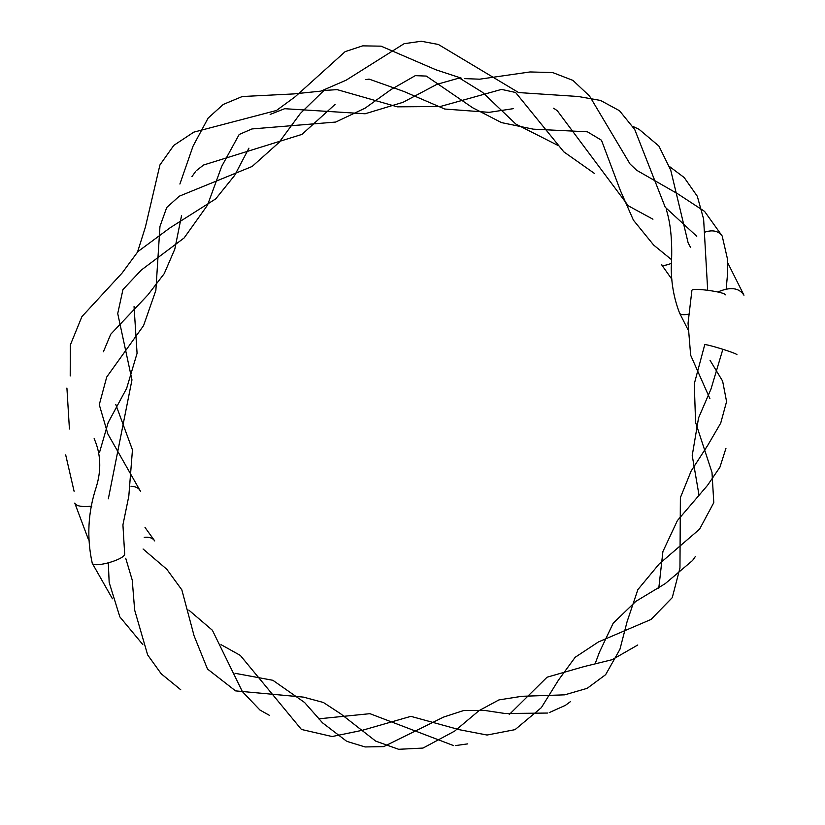 <?xml version="1.0" encoding="UTF-8"?>
<svg xmlns="http://www.w3.org/2000/svg" width="825" height="825" viewBox="0 0 825 825"><rect width="100%" height="100%" fill="white"/><g stroke="black" fill="none" stroke-linecap="round" stroke-linejoin="round"><path stroke-width="1.24" d="M594.454 173.446L563.795 151.831L515.604 92.483L501.538 89.399L440.22 106.518L397.33 106.827L337.157 89.636L323.936 90.482L300.352 113.458L279.036 142.447L252.172 166.454L179.293 196.185L166.712 207.518L159.968 226.432L155.863 290.39L143.571 325.617L106.724 377.015L99.278 404.704L107.828 433.929L140.456 491.277C139.095 488.153 135.939 486.492 131.01 486.276M688.751 314.181C683.317 315.129 680.254 314.748 679.553 313.036L679.501 312.892M736.983 354.709C736.694 353.224 705.911 343.695 704.715 344.706M91.843 506.148C82.17 507.148 76.498 506.189 74.838 503.291L74.828 503.054M727.66 262.659L743.954 295.216C739.035 287.688 730.321 286.615 717.822 292.009M145.014 527.443L154.739 540.952C152.635 537.941 149.139 536.755 144.241 537.395M671.179 263.443C665.548 265.609 662.31 265.98 661.454 264.536L661.403 264.423M725.392 294.855C725.082 291.998 693.144 287.595 691.928 290.204L688.04 323.266L690.659 355.235L709.892 398.63M124.647 553.74C125.926 559.185 94.38 568.26 92.235 563.269L92.204 563.114M722.226 236.105L722.184 235.991C718.42 230.897 712.614 229.618 704.777 232.165M142.818 644.562L119.852 616.883L109.168 582.46L108.302 562.877M710.047 360.329L722.628 381.119L726.577 401.579L720.72 423.101L707.84 445.18L691.133 471.034L680.377 497.661L679.955 568.043L672.262 597.64L651.018 619.462L598.373 641.974L575.169 657.298L558.525 680.027L541.355 707.644L515.037 729.651L487.059 735.034L459.494 729.733L410.881 716.347L362.412 730.28L332.145 736.539L301.424 729.455L240.312 655.411L221.017 644.634M666.383 209.849C670.993 224.586 672.623 243.808 671.251 267.517C671.272 283.511 674.046 298.681 679.563 313.036L687.864 329.423M69.424 428.969L66.918 388.059M669.57 166.588L684.173 177.519L697.311 196.267L703.622 219.099L707.685 290.287M88.543 539.818L74.858 503.291M704.736 344.716L694.279 383.862L695.588 422.41L711.996 472.478L713.79 502.652L699.59 529.165L659.082 564.063L637.859 589.627L627.093 621.668L619.936 649.306L605.632 674.675L587.163 688.328L564.754 694.836L521.761 696.31L498.939 699.909L479.036 710.634L454.699 731.074L423.019 748.069L398.609 749.296L375.674 741.097L340.746 713.842L323.359 702.467L303.394 697.115L235.568 690.886L207.487 669.034L194.081 635.807L181.84 589.865L166.805 569.271L143.065 549.007M108.343 498.795L131.969 379.892L117.727 313.541L122.956 289.544L141.364 270.002L184.13 237.951L207.518 205.136L221.688 166.423L239.178 134.485L251.965 128.948L335.682 122.059L365.114 108.157L391.174 89.471L415.284 75.653L426.329 76.075L472.601 107.724L501.497 122.605L533.29 129.164L587.379 131.794L601.466 140.229L620.359 190.482L633.414 220.162L653.648 245.046L671.168 259.38M696.764 236.27L665.228 207.25L634.734 129.515L619.472 110.705L600.507 100.433L578.222 96.494L518.626 92.565L438.374 44.478L421.307 41.25L404.106 43.694L346.118 80.19L320.915 91.121L293.638 93.926L242.22 96.535L223.286 104.424L208.148 118.058L193.05 146.128L179.891 184.027M180.737 689.752L161.236 673.819L147.644 654.906L134.661 610.098L132.237 580.109L125.709 558.236M722.865 349.284L710.985 389.07L698.558 417.914L692.227 455.513L698.878 494.361M695.351 556.514L692.598 560.464L665.218 583.646L635.879 601.342L613.192 623.205L599.383 652.317L595.588 662.506M570.467 701.611L565.393 705.344L549.244 712.604M547.645 713.048L505.261 713.532L485.451 710.552L463.959 710.438L443.716 717.038L383.718 746.615L365.083 746.945L347.222 741.479M346.407 741.087L322.554 722.855L304.549 702.457L272.858 680.295L234.97 673.283M661.464 264.536L671.859 279.242M99.516 452.44L108.178 422.544L126.627 388.42L137.074 353.327L134.052 306.622M138.332 251.274L170.239 227.69L215.748 198.856L234.682 175.364L248.933 148.16M270.136 114.438L284.646 108.704L365.124 113.767L403.043 102.3L436.879 84.346L459.36 78.014L482.573 92.359L515.852 124.08L557.545 145.231M74.095 491.277L65.691 454.905M632.95 126.431L639.086 129.329L658.886 146.035L670.704 170.032L688.143 242.911M688.359 243.354L690.546 247.345M112.458 598.785L92.256 563.258C86.625 537.642 87.945 512.284 96.216 487.193C101.547 469.992 100.856 453.812 94.143 438.632M725.959 448.295L719.936 467.167L707.489 485.399L677.377 520.616L662.908 551.554L658.762 588.4M637.787 644.985L612.243 659.66L584.069 666.579L547.047 677.212L509.2 714.594M467.754 743.872L455.555 745.573M453.637 745.614L369.94 713.677L318.409 718.864M269.61 715.45L259.947 710.036L242.416 691.67L212.386 630.259L188.801 610.087M630.434 164.381L636.673 170.27L677.645 193.762L704.56 211.375L722.184 236.002L727.423 258.782L727.609 273.261L726.165 289.152M124.657 553.73L122.925 524.886L128.813 496.145L132.454 449.873L115.778 404.498M103.414 351.728L110.736 334.238L147.943 294.865L164.237 273.632L174.797 249.15L181.562 215.552M191.957 176.602L195.731 171.311M196.329 170.651L203.569 165.021L301.971 134.392L335.053 104.435M365.836 79.664L369.043 79.097L403.858 91.451L444.737 109.034L489.163 112.344L513.346 108.653M553.637 108.219L557.288 110.705L628.299 205.817L652.946 219.203M629.991 163.917L589.545 96.051L572.921 80.386L552.729 72.579L530.073 71.95L479.676 79.19L464.465 78.602M461.227 78.128L435.961 69.805L381.109 46.169L362.691 45.86L345.139 51.655L295.123 96.793L276.994 110.086M276.024 110.602L193.772 132.155L173.817 145.365L159.937 164.928L145.386 227.133L137.476 252.192L122.152 272.972L81.892 316.645L70.3 345.077L70.218 375.932"/></g></svg>
